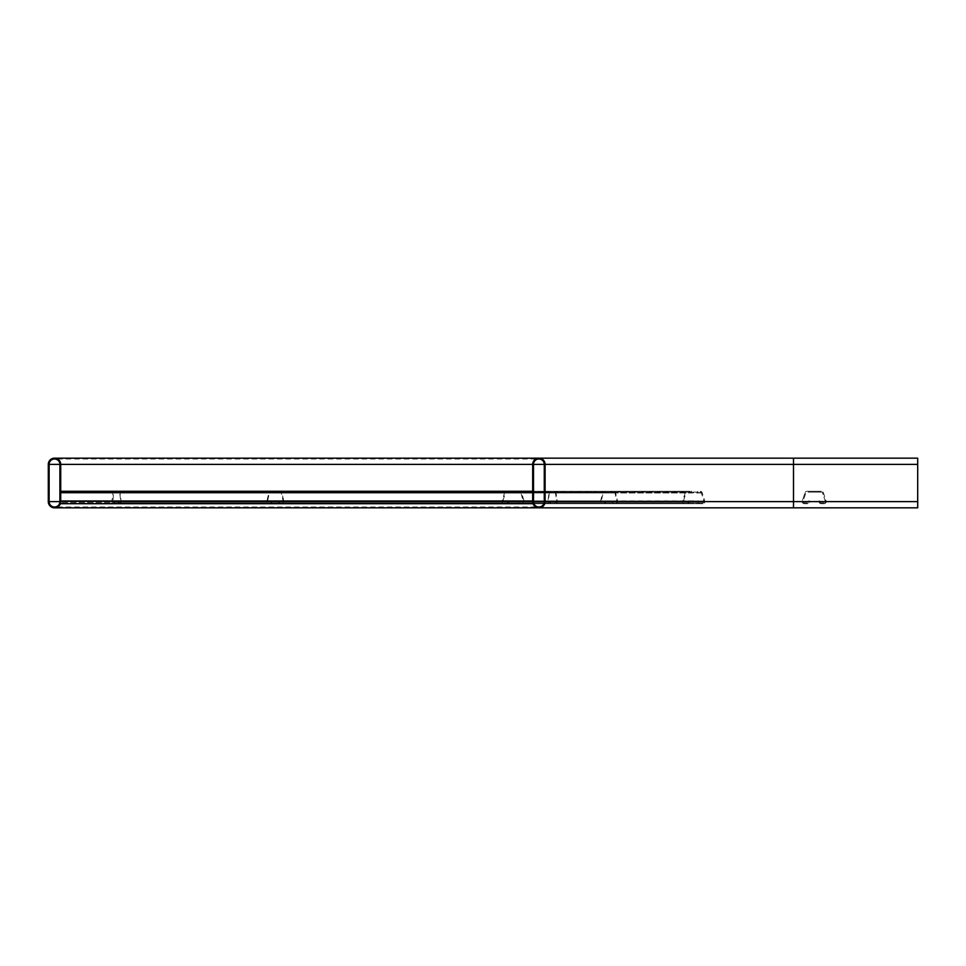 <?xml version="1.0" encoding="UTF-8"?>
<svg xmlns="http://www.w3.org/2000/svg" width="966" height="966" viewBox="0 0 966 966"><rect width="100%" height="100%" fill="white"/><g stroke="black" fill="none" stroke-linecap="round" stroke-linejoin="round"><path stroke-width="0.72" stroke-dasharray="4.83 3.62" d="M532.677 501.632L532.677 492.696L532.677 503.697L532.677 501.632L793.497 501.632L793.497 507.017L793.497 464.368L793.497 501.632L793.497 464.368L544.269 464.368A5.385 5.385 0 0 0 538.895 458.983A5.385 5.385 0 0 0 533.51 464.368L533.51 501.632A5.385 5.385 0 0 0 538.895 507.017A5.385 5.385 0 0 0 544.269 501.632L544.269 464.368L793.497 464.368L532.677 464.368L793.497 464.368L793.497 458.983L793.497 501.632L793.497 458.162L793.497 464.368L793.497 458.162L917.7 458.162L917.7 507.838L917.7 464.368L917.7 507.838L793.497 507.838L793.497 501.632L793.497 507.838L538.895 507.838A6.207 6.207 0 0 0 545.102 501.632L545.102 464.368A6.207 6.207 0 0 0 538.895 458.162A6.207 6.207 0 0 0 532.677 464.368L532.677 501.632A6.207 6.207 0 0 0 538.895 507.838M60.725 464.368L60.725 501.632A6.207 6.207 0 0 1 54.507 507.838A6.207 6.207 0 0 1 48.3 501.632L48.3 464.368A6.207 6.207 0 0 1 54.507 458.162A6.207 6.207 0 0 1 60.725 464.368A6.207 6.207 0 0 0 54.507 458.162A6.207 6.207 0 0 0 48.3 464.368L917.7 464.368L917.7 458.983L917.7 507.017L917.7 464.368L793.497 464.368L917.7 464.368L793.497 464.368L793.497 501.632L917.7 501.632L793.497 501.632L917.7 501.632L793.497 501.632L793.497 507.838M533.51 501.632L793.497 501.632L793.497 458.983L793.497 464.368L59.892 464.368L59.892 501.632A5.385 5.385 0 0 1 54.507 507.017A5.385 5.385 0 0 1 49.133 501.632L49.133 464.368A5.385 5.385 0 0 1 54.507 458.983A5.385 5.385 0 0 1 59.892 464.368A5.385 5.385 0 0 0 54.507 458.983A5.385 5.385 0 0 0 49.133 464.368M60.725 501.632L60.725 492.105L64.855 492.105L60.725 492.105L60.725 491.283L64.855 491.283L60.725 491.283L60.725 492.962L60.725 491.283L60.725 492.105L532.677 492.105L60.725 492.105L60.725 491.283L60.725 501.632A6.207 6.207 0 0 1 54.507 507.838A6.207 6.207 0 0 1 48.3 501.632L60.725 501.632M512.391 491.283L520.263 491.283L507.838 491.283L520.263 492.105L507.838 492.105L512.391 492.105L512.391 491.283M470.997 491.283L478.858 491.283L466.445 491.283L478.858 492.105L466.445 492.105L470.997 492.105L470.997 491.283M429.592 491.283L437.465 491.283L425.04 491.283L437.465 492.105L425.04 492.105L429.592 492.105L429.592 491.283M388.199 491.283L396.06 491.283L383.635 491.283L396.06 492.105L383.635 492.105L388.199 492.105L388.199 491.283M346.794 491.283L354.655 491.283L342.242 491.283L354.655 492.105L342.242 492.105L346.794 492.105L346.794 491.283M305.389 491.283L313.262 491.283L300.837 491.283L313.262 492.105L300.837 492.105L305.389 492.105L305.389 491.283M263.996 491.283L271.857 491.283L259.443 491.283L271.857 492.105L259.443 492.105L263.996 492.105L263.996 491.283M222.591 491.283L230.463 491.283L218.038 491.283L230.463 492.105L218.038 492.105L222.591 492.105L222.591 491.283M181.197 491.283L189.058 491.283L176.645 491.283L189.058 492.105L176.645 492.105L181.197 492.105L181.197 491.283M139.792 491.283L127.633 491.283L139.792 491.283L139.792 492.105L147.665 492.105L127.633 492.105L139.792 492.105L139.792 491.283L139.792 492.105M98.399 491.283L106.26 491.283L93.835 491.283L106.26 492.105L93.835 492.105L98.399 492.105L98.399 491.283M77.691 491.283L85.563 491.283L73.138 491.283L85.563 492.105L73.138 492.105L77.691 492.105L77.691 491.283M119.096 491.283L126.957 491.283L114.543 491.283L126.957 492.105L114.543 492.105L119.096 492.105L119.096 491.283M160.489 491.283L168.362 491.283L155.937 491.283L168.362 492.105L155.937 492.105L160.489 492.105L160.489 491.283M201.894 491.283L209.755 491.283L197.342 491.283L209.755 492.105L197.342 492.105L201.894 492.105L201.894 491.283M243.299 491.283L251.16 491.283L238.735 491.283L251.16 492.105L238.735 492.105L243.299 492.105L243.299 491.283M284.692 491.283L292.565 491.283L280.14 491.283L292.565 492.105L280.14 492.105L284.692 492.105L284.692 491.283M326.097 491.283L333.958 491.283L321.545 491.283L333.958 492.105L321.545 492.105L326.097 492.105L326.097 491.283M367.491 491.283L375.363 491.283L362.938 491.283L375.363 492.105L362.938 492.105L367.491 492.105L367.491 491.283M408.896 491.283L416.757 491.283L404.343 491.283L416.757 492.105L404.343 492.105L408.896 492.105L408.896 491.283M450.289 491.283L458.162 491.283L445.737 491.283L458.162 492.105L445.737 492.105L450.289 492.105L450.289 491.283M491.694 491.283L499.555 491.283L487.142 491.283L499.555 492.105L487.142 492.105L491.694 492.105L491.694 491.283M532.677 491.283L532.677 503.697L60.725 503.697L60.725 501.028L532.677 501.028L60.725 500.883L532.677 500.883L532.677 501.994L532.677 500.883L532.677 501.849L532.677 500.883L60.725 500.883L60.725 503.697L60.725 500.883L60.725 503.697L60.725 500.98L532.677 500.98L532.677 491.283L532.677 492.105L532.677 491.283L60.725 491.283M532.677 492.962L532.677 492.105L532.677 492.962L60.725 492.962L532.677 492.962M508.732 501.028L689.35 501.028L507.983 500.883L508.575 501.994A2.065 1.908 -90 0 1 506.703 503.697L112.696 503.697A2.065 0.797 -90 0 1 111.899 501.632A2.065 0.797 -90 0 1 111.947 500.98L112.998 492.696A2.065 0.797 -90 0 1 113.747 491.283L119.253 491.283A2.065 0.797 -90 0 1 120.001 492.696L121.052 500.98A2.065 0.797 -90 0 1 120.303 503.697L119.144 503.697A2.065 0.797 -90 0 1 118.359 501.994L118.613 500.883L119.144 502.875L120.303 502.875L120.75 501.245L119.699 492.962L118.238 492.105L120.665 492.105L120.665 491.283M532.677 502.875L60.725 502.875L532.677 502.875M825.375 501.632A1.244 1.244 0 0 0 825.314 501.245L822.573 492.962A1.244 1.244 0 0 0 821.402 492.105L809.641 492.105L818.757 492.105L809.641 492.105L818.757 492.105L809.641 492.105L818.757 492.105L809.641 492.105L818.757 492.105L809.641 492.105L818.757 492.105L809.641 492.105L818.757 492.105L809.641 492.105L818.757 492.105L809.641 492.105L818.757 492.105L809.641 492.105L818.757 492.105L809.641 492.105L818.757 492.105L809.641 492.105L818.757 492.105L809.641 492.105L818.757 492.105L809.641 492.105L818.757 492.105L809.641 492.105L818.757 492.105L809.641 492.105L818.757 492.105L809.641 492.105L818.757 492.105L809.641 492.105L818.757 492.105L809.641 492.105L818.757 492.105L809.641 492.105L818.757 492.105L809.641 492.105L818.757 492.105L809.641 492.105L818.757 492.105L809.641 492.105L818.757 492.105L809.665 492.105L818.733 492.105L818.757 491.283L809.641 491.283L818.757 491.283L809.641 491.283L818.757 491.283L809.641 491.283L818.757 491.283L809.641 491.283L818.757 491.283L809.641 491.283L818.757 491.283L809.641 491.283L818.757 491.283L809.641 491.283L818.757 491.283L809.641 491.283L818.757 491.283L809.641 491.283L818.757 491.283L809.641 491.283L818.757 491.283L809.641 491.283L818.757 491.283L809.641 491.283L818.757 491.283L809.641 491.283L818.757 491.283L809.641 491.283L818.757 491.283L809.641 491.283L818.757 491.283L809.641 491.283L818.757 491.283L809.641 491.283L818.757 491.283L809.641 491.283L818.757 491.283L809.641 491.283L818.757 491.283L809.641 491.283L818.757 491.283L809.641 491.283L818.757 491.283L809.641 491.283L818.757 491.283L809.665 491.283L818.733 491.283L818.733 492.105L818.757 491.283L818.733 492.105L818.757 491.283L821.402 491.283L818.733 491.283L818.757 492.105L818.757 491.283L818.757 492.105L818.757 491.283L818.757 492.105L818.757 491.283L818.757 492.105L818.757 491.283L818.757 492.105L818.757 491.283L818.757 492.105L818.757 491.283L818.757 492.105L818.757 491.283L818.757 492.105L818.757 491.283L818.757 492.105L818.757 491.283L818.757 492.105L818.757 491.283L818.757 492.105L818.757 491.283L818.757 492.105L818.757 491.283L818.757 492.105L818.757 491.283L818.757 492.105L818.757 491.283L818.757 492.105L818.757 491.283L818.757 492.105L818.757 491.283L818.757 492.105L818.757 491.283L818.757 492.105L818.757 491.283L818.757 492.105L818.757 491.283L818.757 492.105L818.757 491.283L818.757 492.105L821.402 492.105A1.244 1.244 0 0 1 822.573 492.962L825.314 501.245A1.244 1.244 0 0 1 824.131 502.875A1.244 1.244 0 0 0 825.375 501.632M824.131 503.697A2.065 2.065 0 0 0 826.099 500.98L823.358 492.696A2.065 2.065 0 0 0 821.402 491.283A2.065 2.065 0 0 1 823.358 492.696L826.099 500.98A2.065 2.065 0 0 1 824.131 503.697L821.1 503.697L824.131 503.697M809.665 491.283L806.996 491.283A2.065 2.065 0 0 0 805.04 492.696L802.299 500.98A2.065 2.065 0 0 0 804.267 503.697L807.298 503.697A2.065 2.065 0 0 0 809.339 501.994L809.508 501.028L808.687 500.883L808.518 501.849L808.687 500.883L809.508 501.028L809.339 501.994A2.065 2.065 0 0 1 807.298 503.697L804.267 503.697A2.065 2.065 0 0 1 802.299 500.98L805.04 492.696A2.065 2.065 0 0 1 806.996 491.283L809.665 491.283L809.665 492.105L806.996 492.105A1.244 1.244 0 0 0 805.825 492.962L803.084 501.245A1.244 1.244 0 0 0 804.267 502.875L807.298 502.875A1.244 1.244 0 0 0 808.518 501.849A1.244 1.244 0 0 1 807.298 502.875L804.267 502.875A1.244 1.244 0 0 1 803.084 501.245L805.825 492.962A1.244 1.244 0 0 1 806.996 492.105L809.665 492.105L809.665 491.283M819.071 501.994A2.065 2.065 0 0 0 821.1 503.697A2.065 2.065 0 0 1 819.071 501.994L818.902 501.028L819.071 501.994M819.88 501.849A1.244 1.244 0 0 0 821.1 502.875L824.131 502.875L821.1 502.875A1.244 1.244 0 0 1 819.88 501.849L819.711 500.883L818.902 501.028L819.711 500.883L819.88 501.849M809.641 492.105L809.641 491.283L809.641 492.105M114.386 500.883L550.741 501.028L114.386 500.883L113.855 502.875L112.696 502.875L113.747 492.105L120.665 492.105M550.427 500.883L549.895 502.875L548.736 502.875L548.253 501.632L549.328 492.962L550.801 492.105L548.362 492.105L548.362 491.283L550.801 491.283L550.801 492.105M550.741 501.028L550.668 501.994A2.065 0.797 -90 0 1 549.895 503.697L548.736 503.697A2.065 0.797 -90 0 1 547.939 501.632A2.065 0.797 -90 0 1 547.976 500.98L549.026 492.696A2.065 0.797 -90 0 1 549.775 491.283L550.801 491.283M548.736 503.697L684.508 503.697A2.065 1.908 -90 0 1 682.696 500.98L685.22 492.696A2.065 1.908 -90 0 1 687.043 491.283L689.495 491.283L689.495 492.105L689.495 491.283M535.538 491.283L529.235 491.283L535.538 491.283L535.538 492.105L541.407 492.105L529.235 492.105L535.538 492.105M497.285 491.283L490.994 491.283L497.285 491.283L497.285 492.105L503.153 492.105L490.994 492.105L497.285 492.105M459.043 491.283L452.74 491.283L459.043 491.283L459.043 492.105L464.912 492.105L452.74 492.105L459.043 492.105M420.79 491.283L414.486 491.283L420.79 491.283L420.79 492.105L426.658 492.105L414.486 492.105L420.79 492.105M382.536 491.283L376.245 491.283L382.536 491.283L382.536 492.105L388.417 492.105L376.245 492.105L382.536 492.105M344.294 491.283L337.991 491.283L344.294 491.283L344.294 492.105L350.163 492.105L337.991 492.105L344.294 492.105M306.041 491.283L299.75 491.283L306.041 491.283L306.041 492.105L311.909 492.105L299.75 492.105L306.041 492.105M267.799 491.283L261.496 491.283L267.799 491.283L267.799 492.105L273.668 492.105L261.496 492.105L267.799 492.105M229.546 491.283L223.255 491.283L229.546 491.283L229.546 492.105L235.414 492.105L223.255 492.105L229.546 492.105M191.292 491.283L185.001 491.283L191.292 491.283L191.292 492.105L197.173 492.105L185.001 492.105L191.292 492.105M153.051 491.283L146.747 491.283L153.051 491.283L153.051 492.105L158.919 492.105L146.747 492.105L153.051 492.105M172.177 491.283L165.874 491.283L172.177 491.283L172.177 492.105L178.046 492.105L165.874 492.105L172.177 492.105M210.419 491.283L204.128 491.283L210.419 491.283L210.419 492.105L216.287 492.105L204.128 492.105L210.419 492.105M248.673 491.283L242.369 491.283L248.673 491.283L248.673 492.105L254.541 492.105L242.369 492.105L248.673 492.105M286.914 491.283L280.623 491.283L286.914 491.283L286.914 492.105L292.795 492.105L280.623 492.105L286.914 492.105M325.168 491.283L318.865 491.283L325.168 491.283L325.168 492.105L331.036 492.105L318.865 492.105L325.168 492.105M363.421 491.283L357.118 491.283L363.421 491.283L363.421 492.105L369.29 492.105L357.118 492.105L363.421 492.105M401.663 491.283L395.372 491.283L401.663 491.283L401.663 492.105L407.531 492.105L395.372 492.105L401.663 492.105M439.916 491.283L433.613 491.283L439.916 491.283L439.916 492.105L445.785 492.105L433.613 492.105L439.916 492.105M478.158 491.283L471.867 491.283L478.158 491.283L478.158 492.105L484.038 492.105L471.867 492.105L478.158 492.105M516.412 491.283L510.108 491.283L516.412 491.283L516.412 492.105L522.28 492.105L510.108 492.105L516.412 492.105M119.253 491.283L548.362 491.283M549.775 491.283L113.747 491.283M554.267 491.283L554.267 492.105L548.362 492.105M549.775 492.105L113.747 492.105M554.267 492.105L119.253 492.105M114.761 491.283L114.761 492.105M118.238 491.283L118.238 492.105M114.7 501.028L114.64 501.994A2.065 0.797 -90 0 1 113.855 503.697L112.696 503.697M555.293 491.283A2.065 0.797 -90 0 1 556.042 492.696L557.092 500.98A2.065 0.797 -90 0 1 556.331 503.697L555.172 503.697A2.065 0.797 -90 0 1 554.399 501.994L554.641 500.883L118.613 500.883M555.293 492.105L556.79 501.245L556.331 502.875L555.172 502.875L554.641 500.883M554.327 501.028L118.299 501.028M555.172 503.697L119.144 503.697M556.331 503.697L120.303 503.697M549.895 503.697L113.855 503.697M549.895 502.875L113.855 502.875M548.736 502.875L112.696 502.875M556.331 502.875L120.303 502.875M555.172 502.875L119.144 502.875M271.446 500.883L605.754 501.028L271.446 500.883L271.325 501.849A1.244 0.881 -90 0 1 270.468 502.875L268.319 502.875A1.244 0.881 -90 0 1 267.485 501.245L269.417 492.962A1.244 0.881 -90 0 1 270.251 492.105L280.442 492.105A1.244 0.881 -90 0 1 281.275 492.962L283.207 501.245A1.244 0.881 -90 0 1 282.374 502.875L280.225 502.875A1.244 0.881 -90 0 1 279.367 501.849L279.246 500.883L612.975 500.883L613.096 501.849L279.367 501.849M605.175 500.883L605.054 501.849A1.244 0.881 -90 0 1 604.185 502.875L602.047 502.875A1.244 0.881 -90 0 1 601.214 501.245L603.146 492.962A1.244 0.881 -90 0 1 603.979 492.105L605.863 492.105L604.813 492.105L604.813 491.283L605.863 491.283L605.863 492.105M605.754 501.028L605.634 501.994A2.065 1.461 -90 0 1 604.185 503.697L602.047 503.697A2.065 1.461 -90 0 1 600.586 501.632A2.065 1.461 -90 0 1 600.659 500.98L602.591 492.696A2.065 1.461 -90 0 1 603.979 491.283L605.863 491.283M602.047 503.697L268.319 503.697A2.065 1.461 -90 0 1 266.858 501.632A2.065 1.461 -90 0 1 266.93 500.98L268.862 492.696A2.065 1.461 -90 0 1 270.251 491.283L280.442 491.283A2.065 1.461 -90 0 1 281.831 492.696L283.762 500.98A2.065 1.461 -90 0 1 282.374 503.697L280.225 503.697A2.065 1.461 -90 0 1 278.788 501.994L279.246 500.883M597.954 491.283L590.178 491.283L597.954 491.283L597.954 492.105L601.625 492.105L590.178 492.105L597.954 492.105M568.672 491.283L560.896 491.283L568.672 491.283L568.672 492.105L572.355 492.105L560.896 492.105L568.672 492.105M539.402 491.283L531.626 491.283L539.402 491.283L539.402 492.105L543.073 492.105L531.626 492.105L539.402 492.105M510.12 491.283L502.356 491.283L510.12 491.283L510.12 492.105L502.356 492.105L510.12 492.105L510.108 491.283M480.851 491.283L473.074 491.283L480.851 491.283L480.851 492.105L484.521 492.105L473.074 492.105L480.851 492.105M451.581 491.283L443.805 491.283L451.581 491.283L451.581 492.105L455.252 492.105L443.805 492.105L451.581 492.105M422.299 491.283L414.535 491.283L422.299 491.283L422.299 492.105L425.982 492.105L414.535 492.105L422.299 492.105M393.029 491.283L385.253 491.283L393.029 491.283L393.029 492.105L396.7 492.105L385.253 492.105L393.029 492.105M363.759 491.283L355.983 491.283L363.759 491.283L363.759 492.105L367.43 492.105L355.983 492.105L363.759 492.105M334.478 491.283L326.701 491.283L334.478 491.283L334.478 492.105L338.16 492.105L326.701 492.105L334.478 492.105M305.208 491.283L297.431 491.283L305.208 491.283L305.208 492.105L308.879 492.105L297.431 492.105L305.208 492.105M290.573 491.283L282.796 491.283L290.573 491.283L290.573 492.105L294.244 492.105L282.796 492.105L290.573 492.105M319.843 491.283L312.066 491.283L319.843 491.283L319.843 492.105L323.513 492.105L312.066 492.105L319.843 492.105M349.112 491.283L341.348 491.283L349.112 491.283L349.112 492.105L352.795 492.105L341.348 492.105L349.112 492.105M378.394 491.283L370.618 491.283L378.394 491.283L378.394 492.105L382.065 492.105L370.618 492.105L378.394 492.105M407.664 491.283L399.888 491.283L407.664 491.283L407.664 492.105L411.347 492.105L399.888 492.105L407.664 492.105M436.946 491.283L429.17 491.283L436.946 491.283L436.946 492.105L440.617 492.105L429.17 492.105L436.946 492.105M466.216 491.283L458.439 491.283L466.216 491.283L466.216 492.105L469.887 492.105L458.439 492.105L466.216 492.105M495.486 491.283L487.709 491.283L495.486 491.283L495.486 492.105L499.168 492.105L487.709 492.105L495.486 492.105M524.767 491.283L516.991 491.283L524.767 491.283L524.767 492.105L528.438 492.105L516.991 492.105L524.767 492.105M554.037 491.283L546.261 491.283L554.037 491.283L554.037 492.105L557.708 492.105L546.261 492.105L554.037 492.105M583.307 491.283L575.543 491.283L583.307 491.283L583.307 492.105L586.99 492.105L575.543 492.105L583.307 492.105M280.442 491.283L604.813 491.283M603.979 491.283L270.251 491.283M612.275 491.283L612.275 492.105L604.813 492.105M603.979 492.105L270.251 492.105M612.275 492.105L280.442 492.105M272.134 491.283L272.134 492.105M278.558 491.283L278.558 492.105M272.026 501.028L271.905 501.994A2.065 1.461 -90 0 1 270.468 503.697L268.319 503.697M614.159 491.283A2.065 1.461 -90 0 1 615.547 492.696L617.491 500.98A2.065 1.461 -90 0 1 616.103 503.697L613.953 503.697A2.065 1.461 -90 0 1 612.516 501.994L612.975 500.883M614.159 492.105A1.244 0.881 -90 0 1 614.992 492.962L616.936 501.245A1.244 0.881 -90 0 1 616.103 502.875L613.953 502.875A1.244 0.881 -90 0 1 613.096 501.849M612.396 501.028L278.667 501.028M613.953 503.697L280.225 503.697M616.103 503.697L282.374 503.697M604.185 503.697L270.468 503.697M604.185 502.875L270.468 502.875M602.047 502.875L268.319 502.875M616.103 502.875L282.374 502.875M613.953 502.875L280.225 502.875M507.983 500.883L507.826 501.849A1.244 1.147 -90 0 1 506.703 502.875L503.902 502.875A1.244 1.147 -90 0 1 502.803 501.245L505.339 492.962A1.244 1.147 -90 0 1 506.425 492.105L519.732 492.105A1.244 1.147 -90 0 1 520.819 492.962L523.343 501.245A1.244 1.147 -90 0 1 522.256 502.875L519.454 502.875A1.244 1.147 -90 0 1 518.331 501.849L518.174 500.883L698.78 500.883L698.937 501.849L518.331 501.849M688.601 500.883L688.444 501.849A1.244 1.147 -90 0 1 687.309 502.875L684.508 502.875A1.244 1.147 -90 0 1 683.421 501.245L685.945 492.962A1.244 1.147 -90 0 1 687.043 492.105L689.495 492.105M503.902 503.697A2.065 1.908 -90 0 1 502.079 500.98L504.614 492.696A2.065 1.908 -90 0 1 506.425 491.283L519.732 491.283A2.065 1.908 -90 0 1 521.543 492.696L524.067 500.98A2.065 1.908 -90 0 1 522.256 503.697L519.454 503.697A2.065 1.908 -90 0 1 517.571 501.994L518.174 500.883M690.135 491.283L681.368 491.283L690.135 491.283L690.135 492.105L691.753 492.105L681.368 492.105L690.135 492.105M674.292 491.283L665.526 491.283L674.292 491.283L674.292 492.105L675.898 492.105L665.526 492.105L674.292 492.105M658.45 491.283L649.683 491.283L658.45 491.283L658.45 492.105L660.056 492.105L649.683 492.105L658.45 492.105M642.607 491.283L633.841 491.283L642.607 491.283L642.607 492.105L644.213 492.105L633.841 492.105L642.607 492.105M626.765 491.283L617.999 491.283L626.765 491.283L626.765 492.105L628.371 492.105L617.999 492.105L626.765 492.105M610.923 491.283L602.156 491.283L610.923 491.283L610.923 492.105L612.529 492.105L602.156 492.105L610.923 492.105M595.08 491.283L586.314 491.283L595.08 491.283L595.08 492.105L596.686 492.105L586.314 492.105L595.08 492.105M579.226 491.283L570.471 491.283L579.226 491.283L579.214 492.105L580.844 492.105L570.471 492.105L579.226 492.105L579.226 491.283M563.383 491.283L554.629 491.283L563.383 491.283L563.383 492.105L565.001 492.105L554.629 492.105L563.383 492.105M547.541 491.283L538.787 491.283L547.541 491.283L547.541 492.105L549.159 492.105L538.787 492.105L547.541 492.105M531.698 491.283L522.944 491.283L531.698 491.283L531.698 492.105L533.317 492.105L522.944 492.105L531.698 492.105M523.777 491.283L515.023 491.283L523.777 491.283L523.777 492.105L525.395 492.105L515.023 492.105L523.777 492.105M539.62 491.283L530.865 491.283L539.62 491.283L539.62 492.105L541.238 492.105L530.865 492.105L539.62 492.105M555.462 491.283L546.708 491.283L555.462 491.283L555.462 492.105L557.08 492.105L546.708 492.105L555.462 492.105M571.304 491.283L562.55 491.283L571.304 491.283L571.304 492.105L572.923 492.105L562.55 492.105L571.304 492.105M587.147 491.283L578.393 491.283L587.147 491.283L587.147 492.105L588.765 492.105L578.393 492.105L587.147 492.105M603.001 491.283L594.235 491.283L603.001 491.283L603.001 492.105L604.607 492.105L594.235 492.105L603.001 492.105M618.844 491.283L610.077 491.283L618.844 491.283L618.844 492.105L620.45 492.105L610.077 492.105L618.844 492.105M634.686 491.283L625.92 491.283L634.686 491.283L634.686 492.105L636.292 492.105L625.92 492.105L634.686 492.105M650.529 491.283L641.762 491.283L650.529 491.283L650.529 492.105L652.135 492.105L641.762 492.105L650.529 492.105M666.371 491.283L657.605 491.283L666.371 491.283L666.371 492.105L667.977 492.105L657.605 492.105L666.371 492.105M682.213 491.283L673.447 491.283L682.213 491.283L682.213 492.105L683.819 492.105L673.447 492.105L682.213 492.105M519.732 491.283L689.289 491.283M687.043 491.283L506.425 491.283M697.875 491.283L697.875 492.105L689.289 492.105M687.043 492.105L506.425 492.105M697.875 492.105L519.732 492.105M508.889 491.283L508.889 492.105M517.269 491.283L517.269 492.105M689.35 501.028L689.193 501.994A2.065 1.908 -90 0 1 687.309 503.697L684.508 503.697M700.338 491.283A2.065 1.908 -90 0 1 702.149 492.696L704.685 500.98A2.065 1.908 -90 0 1 702.874 503.697L700.072 503.697A2.065 1.908 -90 0 1 698.189 501.994L698.78 500.883M700.338 492.105A1.244 1.147 -90 0 1 701.425 492.962L703.96 501.245A1.244 1.147 -90 0 1 702.874 502.875L700.072 502.875A1.244 1.147 -90 0 1 698.937 501.849M698.032 501.028L517.414 501.028M700.072 503.697L519.454 503.697M702.874 503.697L522.256 503.697M687.309 503.697L506.703 503.697M687.309 502.875L506.703 502.875M684.508 502.875L503.902 502.875M702.874 502.875L522.256 502.875M700.072 502.875L519.454 502.875M544.269 501.632L59.892 501.632A5.385 5.385 0 0 1 54.507 507.017A5.385 5.385 0 0 1 49.133 501.632M917.7 501.632L793.497 501.632L917.7 501.632L793.497 501.632L793.497 507.017L793.497 501.632L59.892 501.632M917.7 464.368L59.892 464.368M532.677 501.245L60.725 501.245L532.677 501.245M532.677 501.849L60.725 501.849L532.677 501.849M532.677 501.994L60.725 501.994L532.677 501.994M532.677 492.696L60.725 492.696M81.011 492.105L81.011 491.283L81.011 492.105M101.708 492.105L101.708 491.283L101.708 492.105M122.404 492.105L122.404 491.283L122.404 492.105M143.101 492.105L143.101 491.283L143.101 492.105M163.809 492.105L163.809 491.283L163.809 492.105M184.506 492.105L184.506 491.283L184.506 492.105M205.203 492.105L205.203 491.283L205.203 492.105M225.911 492.105L225.911 491.283L225.911 492.105M246.608 492.105L246.608 491.283L246.608 492.105M267.304 492.105L267.304 491.283L267.304 492.105M288.001 492.105L288.001 491.283L288.001 492.105M308.709 492.105L308.709 491.283L308.709 492.105M329.406 492.105L329.406 491.283L329.406 492.105M350.103 492.105L350.103 491.283L350.103 492.105M370.811 492.105L370.811 491.283L370.811 492.105M391.508 492.105L391.508 491.283L391.508 492.105M412.204 492.105L412.204 491.283L412.204 492.105M432.901 492.105L432.901 491.283L432.901 492.105M453.609 492.105L453.609 491.283L453.609 492.105M474.306 492.105L474.306 491.283L474.306 492.105M495.003 492.105L495.003 491.283L495.003 492.105M515.711 492.105L515.711 491.283L515.711 492.105M548.277 501.245L112.249 501.245M554.713 501.849L118.673 501.849M554.399 501.994L118.359 501.994M557.092 500.98L121.052 500.98M556.042 492.696L120.001 492.696M549.026 492.696L112.998 492.696M547.976 500.98L111.947 500.98M550.668 501.994L114.64 501.994M550.354 501.849L114.326 501.849M549.328 492.962L113.288 492.962M555.74 492.962L119.699 492.962M556.79 501.245L120.75 501.245M133.501 492.105L133.501 491.283M136.979 492.105L136.979 491.283M130.434 492.105L130.434 491.283M133.924 492.105L133.924 491.283M152.628 492.105L152.628 491.283M156.106 492.105L156.106 491.283M149.561 492.105L149.561 491.283M171.743 492.105L171.743 491.283M175.232 492.105L175.232 491.283M168.688 492.105L168.688 491.283M190.87 492.105L190.87 491.283M194.359 492.105L194.359 491.283M187.815 492.105L187.815 491.283M209.996 492.105L209.996 491.283M213.486 492.105L213.486 491.283M206.941 492.105L206.941 491.283M229.123 492.105L229.123 491.283M232.601 492.105L232.601 491.283M226.056 492.105L226.056 491.283M248.25 492.105L248.25 491.283M251.728 492.105L251.728 491.283M245.183 492.105L245.183 491.283M267.365 492.105L267.365 491.283M270.854 492.105L270.854 491.283M264.31 492.105L264.31 491.283M286.491 492.105L286.491 491.283L286.467 492.105M289.981 492.105L289.981 491.283M283.436 492.105L283.436 491.283M305.618 492.105L305.618 491.283M309.108 492.105L309.108 491.283M302.563 492.105L302.563 491.283M324.745 492.105L324.745 491.283M328.223 492.105L328.223 491.283M321.678 492.105L321.678 491.283M343.872 492.105L343.872 491.283M347.349 492.105L347.349 491.283M340.805 492.105L340.805 491.283M362.987 492.105L362.987 491.283M366.476 492.105L366.476 491.283M359.932 492.105L359.932 491.283M382.113 492.105L382.113 491.283M385.603 492.105L385.603 491.283M379.058 492.105L379.058 491.283M401.24 492.105L401.24 491.283L401.228 492.105M404.73 492.105L404.73 491.283M398.173 492.105L398.173 491.283M420.367 492.105L420.367 491.283M423.845 492.105L423.845 491.283M417.3 492.105L417.3 491.283M439.482 492.105L439.482 491.283M442.971 492.105L442.971 491.283M436.427 492.105L436.427 491.283M458.608 492.105L458.608 491.283M462.098 492.105L462.098 491.283L462.11 492.105M455.554 492.105L455.554 491.283M477.735 492.105L477.735 491.283M481.225 492.105L481.225 491.283M474.68 492.105L474.68 491.283M496.862 492.105L496.862 491.283M500.352 492.105L500.352 491.283M493.795 492.105L493.795 491.283M515.989 492.105L515.989 491.283M519.466 492.105L519.466 491.283M512.922 492.105L512.922 491.283M535.104 492.105L535.104 491.283M538.593 492.105L538.593 491.283M532.049 492.105L532.049 491.283M601.214 501.245L267.485 501.245M612.516 501.994L278.788 501.994M617.491 500.98L283.762 500.98M615.547 492.696L281.831 492.696M602.591 492.696L268.862 492.696M600.659 500.98L266.93 500.98M605.634 501.994L271.905 501.994M605.054 501.849L271.325 501.849M603.146 492.962L269.417 492.962M614.992 492.962L281.275 492.962M616.936 501.245L283.207 501.245M292.915 492.105L292.915 491.283M284.125 492.105L284.125 491.283M301.102 492.105L301.102 491.283M307.55 492.105L307.55 491.283M298.76 492.105L298.76 491.283M315.749 492.105L315.749 491.283M322.185 492.105L322.185 491.283M313.407 492.105L313.407 491.283M330.384 492.105L330.384 491.283M336.82 492.105L336.82 491.283M328.042 492.105L328.042 491.283M345.019 492.105L345.019 491.283M351.455 492.105L351.455 491.283M342.676 492.105L342.676 491.283M359.654 492.105L359.654 491.283M366.102 492.105L366.102 491.283M357.311 492.105L357.311 491.283M374.289 492.105L374.289 491.283M380.737 492.105L380.737 491.283M371.946 492.105L371.946 491.283M388.936 492.105L388.936 491.283M395.372 492.105L395.372 491.283L395.372 492.105M386.593 492.105L386.593 491.283M403.571 492.105L403.571 491.283M410.007 492.105L410.007 491.283M418.206 492.105L418.206 491.283M424.642 492.105L424.642 491.283M415.863 492.105L415.863 491.283M432.84 492.105L432.84 491.283M439.276 492.105L439.276 491.283M430.498 492.105L430.498 491.283M447.475 492.105L447.475 491.283M453.923 492.105L453.923 491.283M445.133 492.105L445.133 491.283M468.558 492.105L468.558 491.283M459.78 492.105L459.78 491.283M476.757 492.105L476.757 491.283M483.193 492.105L483.193 491.283M474.415 492.105L474.415 491.283M491.392 492.105L491.392 491.283M497.828 492.105L497.828 491.283M489.05 492.105L489.05 491.283M506.027 492.105L506.027 491.283M512.463 492.105L512.463 491.283M503.684 492.105L503.684 491.283M520.662 492.105L520.662 491.283M527.11 492.105L527.11 491.283M518.319 492.105L518.319 491.283M535.297 492.105L535.297 491.283M541.745 492.105L541.745 491.283M532.954 492.105L532.954 491.283M549.944 492.105L549.944 491.283M556.38 492.105L556.38 491.283M547.601 492.105L547.601 491.283M564.579 492.105L564.579 491.283M571.015 492.105L571.015 491.283M562.236 492.105L562.236 491.283M585.65 492.105L585.65 491.283M576.871 492.105L576.871 491.283M593.849 492.105L593.849 491.283M600.284 492.105L600.284 491.283M591.506 492.105L591.506 491.283M683.421 501.245L502.803 501.245M698.189 501.994L517.571 501.994M704.685 500.98L524.067 500.98M702.149 492.696L521.543 492.696M685.22 492.696L504.614 492.696M682.696 500.98L502.079 500.98M689.193 501.994L508.575 501.994M688.444 501.849L507.826 501.849M685.945 492.962L505.339 492.962M701.425 492.962L520.819 492.962M703.96 501.245L523.343 501.245M516.629 492.105L516.629 491.283M525.045 492.105L525.045 491.283M515.361 492.105L515.361 491.283M524.55 492.105L524.55 491.283M532.966 492.105L532.966 491.283M523.282 492.105L523.282 491.283M532.471 492.105L532.471 491.283M540.888 492.105L540.888 491.283M531.203 492.105L531.203 491.283M540.392 492.105L540.392 491.283M548.809 492.105L548.809 491.283M539.125 492.105L539.125 491.283M548.314 492.105L548.314 491.283M556.73 492.105L556.73 491.283M547.046 492.105L547.046 491.283M556.235 492.105L556.235 491.283M564.651 492.105L564.651 491.283M554.979 492.105L554.979 491.283M564.168 492.105L564.168 491.283M572.572 492.105L572.572 491.283M562.9 492.105L562.9 491.283M572.089 492.105L572.089 491.283M580.494 492.105L580.494 491.283M570.821 492.105L570.821 491.283M580.011 492.105L580.011 491.283M588.415 492.105L588.415 491.283M578.743 492.105L578.743 491.283M587.932 492.105L587.932 491.283M596.336 492.105L596.336 491.283M586.664 492.105L586.664 491.283M595.853 492.105L595.853 491.283M604.257 492.105L604.257 491.283M594.585 492.105L594.585 491.283M603.774 492.105L603.774 491.283M612.19 492.105L612.19 491.283M602.506 492.105L602.506 491.283M611.695 492.105L611.695 491.283M620.112 492.105L620.112 491.283M610.427 492.105L610.427 491.283M619.617 492.105L619.617 491.283M628.033 492.105L628.033 491.283M618.349 492.105L618.349 491.283M627.538 492.105L627.538 491.283M635.954 492.105L635.954 491.283M626.27 492.105L626.27 491.283M635.459 492.105L635.459 491.283M643.875 492.105L643.875 491.283M634.191 492.105L634.191 491.283M643.38 492.105L643.38 491.283M651.796 492.105L651.796 491.283M642.112 492.105L642.112 491.283M651.301 492.105L651.301 491.283M659.718 492.105L659.718 491.283M650.033 492.105L650.033 491.283M659.223 492.105L659.223 491.283M667.639 492.105L667.639 491.283M657.955 492.105L657.955 491.283M667.144 492.105L667.144 491.283M675.56 492.105L675.56 491.283M665.876 492.105L665.876 491.283M675.065 492.105L675.065 491.283M683.481 492.105L683.481 491.283M673.797 492.105L673.797 491.283M682.986 492.105L682.986 491.283M691.402 492.105L691.402 491.283M681.718 492.105L681.718 491.283M57.61 507.017L541.986 507.017M57.61 458.983L541.986 458.983M64.855 492.105L64.855 491.283M85.563 492.105L85.563 491.283M73.138 492.105L73.138 491.283M106.26 492.105L106.26 491.283M93.835 492.105L93.835 491.283M126.957 492.105L126.957 491.283M114.543 492.105L114.543 491.283M147.665 492.105L147.665 491.283M135.24 492.105L135.24 491.283M168.362 492.105L168.362 491.283M155.937 492.105L155.937 491.283M189.058 492.105L189.058 491.283M176.645 492.105L176.645 491.283M209.755 492.105L209.755 491.283M197.342 492.105L197.342 491.283M230.463 492.105L230.463 491.283M218.038 492.105L218.038 491.283M251.16 492.105L251.16 491.283M238.735 492.105L238.735 491.283M271.857 492.105L271.857 491.283M259.443 492.105L259.443 491.283M292.565 492.105L292.565 491.283M280.14 492.105L280.14 491.283M313.262 492.105L313.262 491.283M300.837 492.105L300.837 491.283M333.958 492.105L333.958 491.283M321.545 492.105L321.545 491.283M354.655 492.105L354.655 491.283M342.242 492.105L342.242 491.283M375.363 492.105L375.363 491.283M362.938 492.105L362.938 491.283M396.06 492.105L396.06 491.283M383.635 492.105L383.635 491.283M416.757 492.105L416.757 491.283M404.343 492.105L404.343 491.283M437.465 492.105L437.465 491.283M425.04 492.105L425.04 491.283M458.162 492.105L458.162 491.283M445.737 492.105L445.737 491.283M478.858 492.105L478.858 491.283M466.445 492.105L466.445 491.283M499.555 492.105L499.555 491.283M487.142 492.105L487.142 491.283M520.263 492.105L520.263 491.283M507.838 492.105L507.838 491.283M528.535 492.105L528.535 491.283M127.633 492.105L127.633 491.283M158.919 492.105L158.919 491.283M146.747 492.105L146.747 491.283M178.046 492.105L178.046 491.283M165.874 492.105L165.874 491.283M197.173 492.105L197.173 491.283M185.001 492.105L185.001 491.283M216.287 492.105L216.287 491.283M204.128 492.105L204.128 491.283M235.414 492.105L235.414 491.283M223.255 492.105L223.255 491.283M254.541 492.105L254.541 491.283M242.369 492.105L242.369 491.283M273.668 492.105L273.668 491.283M261.496 492.105L261.496 491.283M292.795 492.105L292.795 491.283M280.623 492.105L280.623 491.283M311.909 492.105L311.909 491.283M299.75 492.105L299.75 491.283M331.036 492.105L331.036 491.283M318.865 492.105L318.865 491.283M350.163 492.105L350.163 491.283M337.991 492.105L337.991 491.283M369.29 492.105L369.29 491.283M357.118 492.105L357.118 491.283M388.417 492.105L388.417 491.283M376.245 492.105L376.245 491.283M407.531 492.105L407.531 491.283M426.658 492.105L426.658 491.283M414.486 492.105L414.486 491.283M445.785 492.105L445.785 491.283M433.613 492.105L433.613 491.283M464.912 492.105L464.912 491.283M452.74 492.105L452.74 491.283M484.038 492.105L484.038 491.283M471.867 492.105L471.867 491.283M503.153 492.105L503.153 491.283M490.994 492.105L490.994 491.283M522.28 492.105L522.28 491.283M541.407 492.105L541.407 491.283M529.235 492.105L529.235 491.283M279.609 492.105L279.609 491.283M294.244 492.105L294.244 491.283M282.796 492.105L282.796 491.283M308.879 492.105L308.879 491.283M297.431 492.105L297.431 491.283M323.513 492.105L323.513 491.283M312.066 492.105L312.066 491.283M338.16 492.105L338.16 491.283M326.701 492.105L326.701 491.283M352.795 492.105L352.795 491.283M341.348 492.105L341.348 491.283M367.43 492.105L367.43 491.283M355.983 492.105L355.983 491.283M382.065 492.105L382.065 491.283M370.618 492.105L370.618 491.283M396.7 492.105L396.7 491.283M385.253 492.105L385.253 491.283M411.347 492.105L411.347 491.283M399.888 492.105L399.888 491.283M425.982 492.105L425.982 491.283M414.535 492.105L414.535 491.283M440.617 492.105L440.617 491.283M429.17 492.105L429.17 491.283M455.252 492.105L455.252 491.283M443.805 492.105L443.805 491.283M469.887 492.105L469.887 491.283M458.439 492.105L458.439 491.283M484.521 492.105L484.521 491.283M473.074 492.105L473.074 491.283M499.168 492.105L499.168 491.283M487.709 492.105L487.709 491.283M513.803 492.105L513.803 491.283M502.356 492.105L502.356 491.283M528.438 492.105L528.438 491.283M516.991 492.105L516.991 491.283M543.073 492.105L543.073 491.283M531.626 492.105L531.626 491.283M557.708 492.105L557.708 491.283M546.261 492.105L546.261 491.283M572.355 492.105L572.355 491.283M560.896 492.105L560.896 491.283M586.99 492.105L586.99 491.283M575.543 492.105L575.543 491.283M601.625 492.105L601.625 491.283M590.178 492.105L590.178 491.283M517.474 492.105L517.474 491.283M525.395 492.105L525.395 491.283M515.023 492.105L515.023 491.283M533.317 492.105L533.317 491.283M522.944 492.105L522.944 491.283M541.238 492.105L541.238 491.283M530.865 492.105L530.865 491.283M549.159 492.105L549.159 491.283M538.787 492.105L538.787 491.283M557.08 492.105L557.08 491.283M546.708 492.105L546.708 491.283M565.001 492.105L565.001 491.283M554.629 492.105L554.629 491.283M572.923 492.105L572.923 491.283M562.55 492.105L562.55 491.283M580.844 492.105L580.844 491.283M570.471 492.105L570.471 491.283M588.765 492.105L588.765 491.283M578.393 492.105L578.393 491.283M596.686 492.105L596.686 491.283M586.314 492.105L586.314 491.283M604.607 492.105L604.607 491.283M594.235 492.105L594.235 491.283M612.529 492.105L612.529 491.283M602.156 492.105L602.156 491.283M620.45 492.105L620.45 491.283M610.077 492.105L610.077 491.283M628.371 492.105L628.371 491.283M617.999 492.105L617.999 491.283M636.292 492.105L636.292 491.283M625.92 492.105L625.92 491.283M644.213 492.105L644.213 491.283M633.841 492.105L633.841 491.283M652.135 492.105L652.135 491.283M641.762 492.105L641.762 491.283M660.056 492.105L660.056 491.283M649.683 492.105L649.683 491.283M667.977 492.105L667.977 491.283M657.605 492.105L657.605 491.283M675.898 492.105L675.898 491.283M665.526 492.105L665.526 491.283M683.819 492.105L683.819 491.283M673.447 492.105L673.447 491.283M691.753 492.105L691.753 491.283M681.368 492.105L681.368 491.283"/><path stroke-width="1.45" d="M545.102 501.632L545.102 464.368A6.207 6.207 0 0 0 538.895 458.162A6.207 6.207 0 0 0 532.677 464.368L532.677 501.632A6.207 6.207 0 0 0 538.895 507.838A6.207 6.207 0 0 0 545.102 501.632L793.497 501.632L793.497 507.838L917.7 507.838L917.7 458.162L538.895 458.162M544.269 464.368A5.385 5.385 0 0 0 538.895 458.983A5.385 5.385 0 0 0 533.51 464.368L533.51 501.632A5.385 5.385 0 0 0 538.895 507.017A5.385 5.385 0 0 0 544.269 501.632L544.269 464.368L533.51 464.368M60.725 501.632A6.207 6.207 0 0 1 54.507 507.838A6.207 6.207 0 0 1 48.3 501.632L48.3 464.368A6.207 6.207 0 0 1 54.507 458.162A6.207 6.207 0 0 1 60.725 464.368L60.725 501.632L60.725 500.98L532.677 500.98L532.677 503.697L60.725 503.697L60.725 501.632M59.892 464.368L59.892 501.632A5.385 5.385 0 0 1 54.507 507.017A5.385 5.385 0 0 1 49.133 501.632L49.133 464.368A5.385 5.385 0 0 1 54.507 458.983A5.385 5.385 0 0 1 59.892 464.368L49.133 464.368M532.677 491.283L60.725 491.283M917.7 501.632L793.497 501.632L793.497 464.368L917.7 464.368M545.102 464.368L793.497 464.368L793.497 458.162L54.507 458.162M532.677 464.368L60.725 464.368M59.892 501.632L49.133 501.632M532.677 492.696L60.725 492.696M793.497 507.838L54.507 507.838M541.986 507.017L538.895 507.017M541.986 458.983L538.895 458.983M57.61 507.017L54.507 507.017M57.61 458.983L54.507 458.983"/></g></svg>
